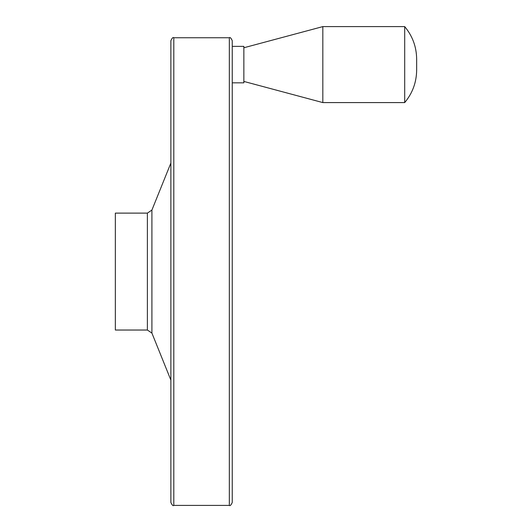<?xml version="1.0" encoding="UTF-8"?>
<svg xmlns="http://www.w3.org/2000/svg" width="532" height="532" viewBox="0 0 532 532"><rect width="100%" height="100%" fill="white"/><g stroke="black" fill="none" stroke-linecap="round" stroke-linejoin="round"><path stroke-width="0.8" d="M404.699 26.6L404.699 102.59C412.533 93.18 416.516 82.334 416.656 70.051L416.656 59.152C416.516 46.863 412.533 36.016 404.699 26.6L322.831 26.6L322.831 102.59L404.699 102.59M115.344 213.119L115.344 330.033L147.384 330.033L147.384 213.119L115.344 213.119M170.878 40.678L170.878 502.474C172.115 505.167 173.086 506.145 173.798 505.4L173.798 37.752C173.086 37.007 172.115 37.985 170.878 40.678M229.332 505.4L229.332 37.752C230.043 37.007 231.014 37.985 232.251 40.678L232.251 502.474C231.014 505.167 230.043 506.145 229.332 505.4L173.798 505.4M232.251 46.357L243.856 46.357L243.856 82.832L232.251 82.832M147.384 213.119L151.906 210.073L151.906 333.079L147.384 330.033M151.906 333.079L170.878 380.114M151.906 210.073L170.878 163.045M229.332 37.752L173.798 37.752M243.856 81.429L322.831 102.59M243.856 47.76L322.831 26.6"/></g></svg>

